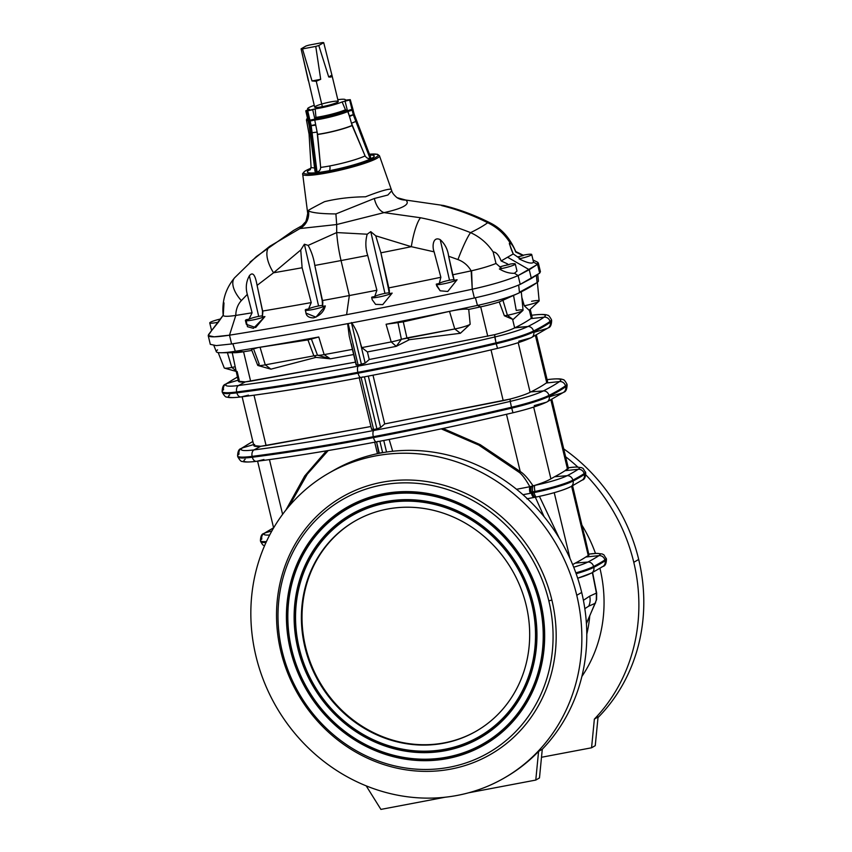 <?xml version="1.0" encoding="UTF-8"?>
<svg xmlns="http://www.w3.org/2000/svg" width="852" height="852" viewBox="0 0 852 852"><rect width="100%" height="100%" fill="white"/><g stroke="black" fill="none" stroke-linecap="round" stroke-linejoin="round"><path stroke-width="1.28" d="M436.245 284.344L440.186 290.809L447.758 291.469L457.087 279.744A10.916 1.31 166.5 0 1 445.564 283.439A10.916 1.31 166.5 0 1 436.245 284.344A10.916 1.31 166.5 0 1 436.341 284.099A692.889 83.208 -13.5 0 0 439.227 283.503L440.867 277.283L439.227 283.503A7.881 0.948 166.5 0 1 449.526 280.244L440.207 239.646C432.667 235.897 432.06 247.165 434.115 251.841L440.867 277.283A686.882 82.495 166.5 0 1 388.31 287.987L389.311 293.663A692.889 83.208 -13.5 0 0 392.154 293.099A10.916 1.31 166.5 0 1 380.439 296.698A10.916 1.31 166.5 0 1 371.664 297.486A10.916 1.31 166.5 0 1 371.941 297.082A692.889 83.208 -13.5 0 0 374.752 296.528L376.893 290.234A686.882 82.495 166.5 0 1 349.331 295.548A686.882 82.495 -13.5 0 0 376.893 290.234L367.713 255.419A686.563 82.452 166.5 0 1 341.045 260.552A686.563 82.452 -13.5 0 0 367.713 255.419C365.433 248.369 365.252 241.297 367.201 234.215C365.252 241.297 365.433 248.369 367.713 255.419L376.893 290.234L374.752 296.528A7.881 0.948 166.5 0 1 384.944 293.397L370.758 231.648L367.201 234.215L336.689 232.564A68.533 25.475 79.3 0 0 341.045 260.552L349.331 295.548A686.882 82.495 166.5 0 1 322.205 300.596L322.578 306.411A692.889 83.208 -13.5 0 0 325.315 305.911C323.888 311.662 319.99 315.645 313.632 317.86C307.721 317.86 305.133 315.048 305.868 309.436A692.889 83.208 -13.5 0 0 308.573 308.957L311.225 302.588L308.573 308.957A7.881 0.948 166.5 0 1 318.573 305.964L304.388 244.215L300.735 250.009L302.119 267.741L311.225 302.588A686.882 82.495 166.5 0 1 262.512 311.065L262.31 317.008A692.889 83.208 -13.5 0 0 264.919 316.561A10.916 1.31 166.5 0 1 253.15 319.905A10.916 1.31 166.5 0 1 245.419 320.48A10.916 1.31 166.5 0 1 246.398 319.638A692.889 83.208 -13.5 0 0 248.976 319.212A7.881 0.948 166.5 0 1 258.699 316.39L249.37 275.782C246.153 281.575 245.461 287.774 247.314 294.377L252.096 312.79L248.976 319.212L252.096 312.79A686.882 82.495 166.5 0 1 235.78 315.432L229.497 335.177A705.893 84.774 -13.5 0 0 346.594 314.676A705.893 84.774 -13.5 0 0 472.253 289.211L471.145 270.861A686.882 82.495 166.5 0 1 452.55 274.834L454.169 280.361A692.889 83.208 -13.5 0 0 457.087 279.744L447.737 291.48L440.154 290.788L436.575 285.697M515.726 252.043L523.139 255.611L515.726 252.043C514.129 247.687 512.127 244.439 509.73 242.309L509.347 243.683L513.234 253.949L518.091 257.261L513.234 253.949L501.146 260.946L507.036 263.662L507.345 264.993A7.881 0.948 -13.5 0 0 499.591 267.006A7.881 0.948 166.5 0 1 507.345 264.993L507.036 263.662L501.146 260.946C498.857 255.11 496.183 252.096 493.127 251.915L496.002 263.46L501.423 268.188L496.002 263.46L493.127 251.915C496.183 252.096 498.857 255.11 501.146 260.946L513.234 253.949C510.657 248.283 509.485 244.407 509.73 242.309C512.127 244.439 514.129 247.687 515.726 252.043L515.779 251.702C510.135 238.209 501.69 228.645 490.422 223.032A26.082 9.542 117 0 0 487.685 222.734C496.748 227.069 504.096 233.597 509.73 242.309C504.096 233.597 496.748 227.069 487.685 222.734A228.677 27.466 166.5 0 1 470.56 232.639C479.846 236.845 487.365 243.278 493.127 251.915C487.365 243.278 479.846 236.845 470.56 232.639A228.677 27.466 -13.5 0 0 487.685 222.734A26.082 9.542 -63 0 1 490.422 223.032C475.48 215.439 459.942 209.603 443.796 205.534A26.082 10.107 104.1 0 0 441.613 205.577C457.545 209.539 472.903 215.258 487.685 222.734C472.903 215.258 457.545 209.539 441.613 205.577A26.082 10.107 -75.9 0 1 443.796 205.534L405.776 200.05C410.621 204.107 403.379 208.303 384.039 212.627L420.547 217.761C437.534 221.126 454.201 226.078 470.56 232.639A26.082 2.876 111.7 0 0 457.961 259.572C463.701 261.756 468.099 265.515 471.145 270.861L471.593 270.766C481.572 268.476 489.708 266.037 496.002 263.46C489.708 266.037 481.572 268.476 471.593 270.766L472.253 289.211C491.764 284.909 507.046 280.372 518.112 275.59L537.559 264.344L533.554 262.214C531.999 264.056 527.175 262.927 519.081 258.838L519.954 258.262L518.091 257.261L519.954 258.262L519.081 258.838C527.175 262.927 531.999 264.056 533.554 262.214L537.559 264.344L537.665 262.256L533.022 259.988M349.331 295.548L346.594 314.676L349.331 295.548L341.045 260.552A686.563 82.452 166.5 0 1 314.803 265.441L322.205 300.596A686.882 82.495 -13.5 0 0 349.331 295.548M371.664 297.486L372.196 299.702L375.604 304.388L382.761 304.611L392.154 293.099L382.74 304.622L375.583 304.377L372.186 299.67M218.176 352.568L224.246 367.926A11.928 1.438 -13.5 0 0 231.808 367.457L235.823 370.535L231.808 367.457A11.928 1.438 166.5 0 1 224.566 368.139L236.025 371.376M213.895 345.561L216.323 351.695A40.651 4.878 -13.5 0 0 235.312 351.269L243.565 351.759A26.082 3.131 166.5 0 1 232.202 352.515L235.195 366.743A11.928 1.438 166.5 0 1 231.808 367.457L227.42 352.717L231.808 367.457A11.928 1.438 -13.5 0 0 235.195 366.743L232.202 352.515L227.314 352.366M251.489 349.533L257.719 365.316A11.928 1.438 -13.5 0 0 265.26 364.848L260.052 347.254L258.081 347.563L251.489 349.533L258.081 347.563L307.934 339.905L318.776 336.998L311.374 339.021L317.487 355.188A11.928 1.438 -13.5 0 0 324.154 354.613A11.928 1.438 166.5 0 1 317.487 355.188L311.374 339.021L307.934 339.905L313.749 355.55L307.934 339.905L260.052 347.254L265.26 364.848L317.487 355.188L330.352 358.82L324.154 354.613L318.776 336.998A701.675 84.263 166.5 0 1 258.081 347.563A701.675 84.263 166.5 0 1 235.312 351.269A40.651 4.878 166.5 0 1 221.062 352.739L234.428 352.707A26.082 3.131 -13.5 0 0 243.565 351.759L250.626 381.174L355.465 362.121L245.291 381.888L238.56 385.509A410.43 49.288 -13.5 0 0 358.287 366.094A410.43 49.288 -13.5 0 0 494.778 336.987A410.43 49.288 166.5 0 1 358.287 366.094A5.453 2.034 79.3 0 0 357.872 372.324A415.414 49.885 -13.5 0 0 496.013 342.855L494.618 334.676C503.724 332.269 510.401 330.012 514.661 327.903L515.471 327.498A250.456 30.076 -13.5 0 0 530.807 318.616L532.127 317.232L530.21 309.265M531.297 318.286L529.326 310.085L531.297 318.286L530.807 318.616A250.456 30.076 166.5 0 1 515.471 327.498L527.878 326.529A5.453 4.824 63.3 0 1 533.512 331.013A42.451 5.101 166.5 0 1 496.013 342.855L496.226 343.739A415.414 49.885 166.5 0 1 358.074 373.197A5.453 2.034 79.3 0 0 360.939 377.5A5.453 2.034 79.3 0 0 361.024 377.479A410.43 49.288 -13.5 0 0 497.515 348.362L496.226 343.739A42.451 5.101 -13.5 0 0 533.725 331.897A269.264 32.333 -13.5 0 0 550.211 322.354L550.009 321.47A269.264 32.333 166.5 0 1 533.512 331.013L533.725 331.897A5.453 4.824 63.3 0 1 531.382 337.616A5.453 4.824 63.3 0 1 530.615 337.914L518.761 341.205L530.615 337.914A37.467 4.505 166.5 0 1 497.515 348.362A410.43 49.288 166.5 0 1 361.024 377.479A410.43 49.288 166.5 0 1 241.297 396.883L248.475 395.136L241.297 396.883A410.43 49.288 -13.5 0 0 360.854 377.511M242.128 396.798L253.853 445.628L260.755 446.288L266.09 445.564L370.929 426.511L260.755 446.288L254.024 449.899A410.43 49.288 -13.5 0 0 373.751 430.494A410.43 49.288 -13.5 0 0 510.241 401.388L510.082 399.077C519.177 396.67 525.865 394.412 530.125 392.303L518.208 342.685L530.125 392.303C525.865 394.412 519.177 396.67 510.082 399.077L384.699 423.913L372.995 375.189L384.699 423.913L503.212 400.664L491.029 349.895L503.212 400.664L510.082 399.077L510.241 401.388A410.43 49.288 166.5 0 1 373.751 430.494A5.453 2.034 79.3 0 0 373.325 436.714A415.414 49.885 -13.5 0 0 511.477 407.256L510.241 401.388A37.467 4.505 -13.5 0 0 543.342 390.93A264.28 31.737 -13.5 0 0 559.53 381.558A37.467 4.505 -13.5 0 0 547.942 379.566L547.133 379.758L547.942 379.566A410.43 49.288 -13.5 0 0 547.112 379.672A410.43 49.288 166.5 0 1 547.942 379.566A37.467 4.505 166.5 0 1 559.53 381.558L546.27 383.017L547.591 381.632L536.398 335.017M546.75 382.676L535.429 335.528L546.75 382.676L546.27 383.017L559.53 381.558A264.28 31.737 166.5 0 1 543.342 390.93L530.934 391.888A250.456 30.076 -13.5 0 0 546.27 383.017A250.456 30.076 166.5 0 1 530.934 391.888L543.342 390.93A5.453 4.824 63.3 0 1 548.976 395.403A42.451 5.101 166.5 0 1 511.477 407.256L511.69 408.14A415.414 49.885 166.5 0 1 373.538 437.598A5.453 2.034 79.3 0 0 376.403 441.89A5.453 2.034 79.3 0 0 376.488 441.868A410.43 49.288 -13.5 0 0 512.979 412.762L511.477 407.256A415.414 49.885 166.5 0 1 373.325 436.714A415.414 49.885 166.5 0 1 252.149 456.363L252.352 457.247A415.414 49.885 -13.5 0 0 373.538 437.598A415.414 49.885 -13.5 0 0 511.69 408.14A42.451 5.101 -13.5 0 0 549.189 396.286A269.264 32.333 -13.5 0 0 565.675 386.744L565.462 385.86A269.264 32.333 166.5 0 1 548.976 395.403L549.189 396.286A5.453 4.824 63.3 0 1 546.846 402.006A5.453 4.824 63.3 0 1 546.068 402.304L534.225 405.605L546.068 402.304A37.467 4.505 166.5 0 1 512.979 412.762A410.43 49.288 166.5 0 1 376.488 441.868A410.43 49.288 166.5 0 1 256.75 461.283L263.939 459.526L256.75 461.283A410.43 49.288 -13.5 0 0 376.318 441.9M537.09 282.544L536.377 275.398L537.09 282.544A265.036 31.833 166.5 0 1 536.888 282.694A265.036 31.833 166.5 0 1 521.03 291.948A265.036 31.833 166.5 0 1 519.848 292.545L519.496 292.726A265.036 31.833 -13.5 0 0 519.848 292.545A265.036 31.833 166.5 0 1 519.496 292.726A40.651 4.878 166.5 0 1 477.461 305.41L480.698 306.858A687.095 82.516 166.5 0 1 468.728 309.414L470.176 324.229L460.389 333.281L409.375 339.703L396.255 346.338A687.095 82.516 166.5 0 1 367.414 351.929L361.78 347.605L360.151 342.142C358.522 334.996 355.635 328.457 351.503 322.525C355.635 328.457 358.522 334.996 360.151 342.142L361.78 347.605A699.034 83.954 -13.5 0 0 391.206 341.918A699.034 83.954 166.5 0 1 361.78 347.605L367.414 351.929A687.095 82.516 -13.5 0 0 396.255 346.338L409.375 339.703L406.926 337.903L409.375 339.703L460.389 333.281L454.776 328.957L460.389 333.27L470.176 324.229A11.928 1.438 166.5 0 1 454.776 328.957L401.398 339.298L396.255 346.338L391.206 341.918L386.084 324.261A701.675 84.263 -13.5 0 0 451.571 310.927L449.515 311.374L454.776 328.957A11.928 1.438 -13.5 0 0 470.176 324.229L468.728 309.414C466.076 308.712 460.357 309.212 451.571 310.927A701.675 84.263 -13.5 0 0 477.461 305.41A701.675 84.263 166.5 0 1 451.571 310.927A701.675 84.263 166.5 0 1 386.084 324.261L397.969 322.62L386.084 324.261L391.206 341.918A11.928 1.438 -13.5 0 0 401.398 339.298A11.928 1.438 166.5 0 1 391.206 341.918L396.255 346.338L401.398 339.298L397.969 322.62L403.284 321.854L397.969 322.62L401.398 339.298L406.926 337.903L403.284 321.854L449.515 311.374L403.284 321.854L406.926 337.903L454.776 328.957L449.515 311.374L451.571 310.927C460.357 309.212 466.076 308.712 468.728 309.414A687.095 82.516 -13.5 0 0 480.698 306.858L477.461 305.41L475.405 297.763L477.461 305.41A40.651 4.878 -13.5 0 0 519.496 292.726L518.655 285.058L519.496 292.726L502.914 300.181L507.409 315.261L513.042 319.575L507.409 315.261A11.928 1.438 166.5 0 1 504.373 315.772L512.606 319.308L514.661 327.903L512.606 319.308L504.373 315.772A11.928 1.438 -13.5 0 0 507.409 315.261L502.914 300.181L499.24 301.949L504.373 315.772L499.24 301.949L519.848 292.545A265.036 31.833 -13.5 0 0 536.888 282.694L520.221 291.81L536.888 282.694A265.036 31.833 -13.5 0 0 537.09 282.544A40.651 4.878 -13.5 0 0 538.389 280.904L537.772 274.472M362.718 376.946L361.024 377.479L362.718 376.946M378.171 441.347L376.488 441.868L378.171 441.347M531.573 301.278A11.928 1.438 166.5 0 1 538.954 301.182A11.928 1.438 166.5 0 1 524.289 305.793L529.135 310.266L524.289 305.793A11.928 1.438 -13.5 0 0 539.146 300.852L537.367 282.204M521.829 297.327L524.289 305.793L521.829 297.327M596.283 600.032L595.207 603.301L596.283 600.032L596.411 593.088L589.691 596.155A15.166 13.951 59.9 0 1 588.711 606.166L584.823 608.669L588.711 606.166A15.166 13.951 -120.1 0 0 589.691 596.155L583.396 600.319L589.691 596.155L596.411 593.088L592.385 572.597L596.677 593.056L596.581 599.627L596.677 593.056L592.598 572.491M586.783 634.186A129.174 118.907 -120.1 0 0 589.722 616.198A129.174 118.907 59.9 0 1 586.783 634.186M306.592 110.941L315.155 108.886A19.404 2.332 -13.5 0 0 342.121 101.931L349.661 100.025L345.198 100.153A19.404 2.332 -13.5 0 0 337.829 99.695A19.404 2.332 166.5 0 1 345.305 99.716A19.404 2.332 166.5 0 1 345.198 100.153L350.268 99.663L349.661 100.025L353.271 114.658L353.931 114.285L350.268 99.663L353.026 109.588L353.931 114.285L353.271 114.658L369.938 158.184C368.309 158.919 366.69 158.174 365.093 155.937A29.618 3.557 166.5 0 1 329.841 165.938A4.856 1.8 -100.7 0 1 329.16 170.741A34.399 4.132 -13.5 0 0 366.03 160.826A34.399 4.132 -13.5 0 0 370.258 155.032A34.399 4.132 166.5 0 1 366.03 160.826A34.399 4.132 166.5 0 1 329.16 170.741A4.856 1.8 79.3 0 0 329.841 165.938A29.618 3.557 166.5 0 1 320.65 167.407C320.469 170.091 319.244 171.571 316.997 171.838L315.868 171.934L316.997 171.838L311.193 125.681L310 125.776L315.868 171.934L310 125.776L311.172 125.521L307.721 110.845L306.592 110.941L309.968 125.617L311.172 125.521L310 125.776L306.592 110.941C305.399 110.994 305.559 110.749 307.05 110.196C305.559 110.749 305.399 110.994 306.592 110.941C305.399 110.994 305.559 110.749 307.05 110.196L309.5 109.354L307.05 110.196M314.239 105.36A19.404 2.332 -13.5 0 0 309.5 109.354A19.404 2.332 166.5 0 1 307.583 108.779A19.404 2.332 166.5 0 1 314.239 105.36M322.354 106.67A12.13 1.459 166.5 0 1 318.925 104.924A12.13 1.459 166.5 0 1 338.084 101.292A12.13 1.459 166.5 0 1 322.354 106.67A12.13 1.459 -13.5 0 0 338.244 101.463L331.918 75.093C332.312 76.733 331.247 77.351 328.702 76.957L318.786 45.507A12.13 1.459 166.5 0 1 315.762 46.402L320.693 79.321L316.252 81.259L322.354 106.67L316.252 81.259L312.024 80.961L302.481 48.915A12.13 1.459 166.5 0 1 301.086 48.852L314.665 107.128A12.13 1.459 -13.5 0 0 322.354 106.67M588.924 555.153L585.803 557.027L598.956 555.642A264.28 31.737 166.5 0 1 587.891 562.043L575.324 563.087L587.891 562.043A264.28 31.737 -13.5 0 0 598.956 555.642L585.803 557.027A250.456 30.076 166.5 0 1 575.324 563.087L572.65 564.588L575.324 563.087A250.456 30.076 -13.5 0 0 585.803 557.027L588.263 555.568L571.617 486.268L588.263 555.568L588.924 555.153L584.259 534.385L588.977 555.067L572.587 485.757M554.226 492.669L570.031 558.539L554.226 492.669M567.996 468.217L565.068 470.677A250.456 30.076 166.5 0 1 554.599 476.737L567.166 475.693A5.453 4.888 62.4 0 1 572.853 480.145A269.264 32.333 -13.5 0 0 584.121 473.627L584.334 474.5L584.121 473.627A33.963 4.079 -13.5 0 0 585.516 471.955A33.963 4.079 166.5 0 1 584.121 473.627A269.264 32.333 166.5 0 1 572.853 480.145A33.963 4.079 166.5 0 1 534.992 491.476L529.891 492.168A5.453 2.023 -100.3 0 1 529.859 486.716L516.557 489.293L529.859 486.716C525.79 479.527 522.329 474.809 519.464 472.54L520.231 471.539L480.145 444.627L443.04 428.46L480.145 444.627L520.231 471.539L506.482 414.285L520.231 471.539C523.884 473.733 528.165 478.515 533.086 485.906C528.165 478.515 523.884 473.733 520.231 471.539L519.464 472.54C522.329 474.809 525.79 479.527 529.859 486.716L534.854 485.363C542.149 483.041 547.495 480.869 550.903 478.845L533.672 407.075L550.903 478.845L554.599 476.737A250.456 30.076 -13.5 0 0 565.068 470.677L567.528 469.228L550.893 399.918L567.528 469.228L568.422 468.44L551.851 399.407M565.462 385.86L565.675 386.744A42.451 5.101 -13.5 0 0 567.091 384.891A42.451 5.101 166.5 0 1 565.675 386.744A269.264 32.333 166.5 0 1 549.189 396.286L548.976 395.403A269.264 32.333 -13.5 0 0 565.462 385.86A5.453 5.187 -125.2 0 0 559.53 381.558A5.453 5.187 54.8 0 1 565.462 385.86A42.451 5.101 -13.5 0 0 566.878 384.007A42.451 5.101 166.5 0 1 565.462 385.86M562.256 392.942L549.561 396.723L562.256 392.942A5.453 5.187 54.8 0 0 563.694 392.239A5.453 5.187 -125.2 0 0 565.675 386.744A5.453 5.187 54.8 0 1 563.694 392.239C565.824 391.782 566.963 389.332 567.091 384.891L566.878 384.007C564.993 380.737 563.768 379.31 563.215 379.736C562.735 379.502 561.074 378.022 548.209 379.513A5.453 3.621 82.7 0 0 547.942 379.566A5.453 3.621 -97.3 0 1 548.209 379.513A5.453 3.621 82.7 0 1 548.486 379.491M584.334 474.5A33.963 4.079 -13.5 0 0 585.729 472.839A33.963 4.079 166.5 0 1 584.334 474.5A269.264 32.333 166.5 0 1 573.066 481.018A269.264 32.333 -13.5 0 0 584.334 474.5A5.453 5.144 56.7 0 1 582.246 480.07A5.453 5.144 -123.3 0 0 584.334 474.5M601.682 567.017A5.453 5.144 56.7 0 0 602.971 566.42A5.453 5.144 -123.3 0 0 605.058 560.85A5.453 5.144 56.7 0 1 602.971 566.42L591.469 573.087A5.453 4.888 -117.6 0 0 593.801 567.368A33.963 4.079 166.5 0 1 576.144 573.726A33.963 4.079 -13.5 0 0 593.801 567.368L593.588 566.495A5.453 4.888 -117.6 0 0 587.891 562.043A28.979 3.483 166.5 0 1 573.705 567.208A28.979 3.483 -13.5 0 0 587.891 562.043A5.453 4.888 62.4 0 1 593.588 566.495A269.264 32.333 -13.5 0 0 604.856 559.966A33.963 4.079 -13.5 0 0 606.251 558.305A33.963 4.079 166.5 0 1 604.856 559.966L605.058 560.85A33.963 4.079 -13.5 0 0 606.454 559.189A33.963 4.079 166.5 0 1 605.058 560.85L604.856 559.966A269.264 32.333 166.5 0 1 593.588 566.495L593.801 567.368A269.264 32.333 -13.5 0 0 605.058 560.85A269.264 32.333 166.5 0 1 593.801 567.368A5.453 4.888 62.4 0 1 591.469 573.087A5.453 4.888 62.4 0 1 590.628 573.417A28.979 3.483 166.5 0 1 577.667 578.22A28.979 3.483 -13.5 0 0 590.628 573.417M595.207 603.301A6.06 2.758 23.7 0 0 595.612 602.779A6.06 2.758 -156.3 0 1 595.207 603.301L586.389 623.366L595.207 603.301L588.711 606.166L595.207 603.301M580.957 480.677A5.453 5.144 56.7 0 0 582.246 480.07L570.744 486.737A5.453 4.888 -117.6 0 0 573.066 481.018A33.963 4.079 166.5 0 1 534.055 492.594L522.968 494.714L531.371 493.116L531.115 492.009L531.382 493.116L534.055 492.594A33.963 4.079 -13.5 0 0 573.066 481.018L572.853 480.145L573.066 481.018A5.453 4.888 62.4 0 1 570.744 486.737A5.453 4.888 62.4 0 1 569.892 487.067A28.979 3.483 166.5 0 1 536.611 496.94A28.979 3.483 -13.5 0 0 569.892 487.067M638.702 559.455A175.863 161.891 59.9 0 1 597.997 717.576A175.863 161.891 -120.1 0 0 638.702 559.455A175.863 161.891 -120.1 0 0 563.736 448.897A175.863 161.891 59.9 0 1 638.702 559.455L633.781 562.309A175.863 161.891 59.9 0 1 594.366 719.099L598.061 716.958L595.26 745.649L598.061 716.958L594.366 719.099A175.863 161.891 -120.1 0 0 633.781 562.309L638.702 559.455M565.621 456.757A175.863 161.891 59.9 0 1 577.773 467.002A175.863 161.891 -120.1 0 0 565.621 456.757M585.846 474.894A175.863 161.891 59.9 0 1 633.781 562.309A175.863 161.891 -120.1 0 0 585.846 474.894M582.129 525.503A138.865 127.821 59.9 0 1 595.473 553.406A138.865 127.821 -120.1 0 0 582.129 525.503M599.946 568.337A138.865 127.821 59.9 0 1 581.841 676.531A138.865 127.821 -120.1 0 0 599.946 568.337M591.565 747.79L594.366 719.099L591.565 747.79L595.26 745.649L591.565 747.79L541.489 757.268L591.565 747.79M546.803 328.542L534.108 332.333L546.803 328.542A5.453 5.187 54.8 0 0 548.241 327.85A5.453 5.187 -125.2 0 0 550.211 322.354A42.451 5.101 -13.5 0 0 551.638 320.49A42.451 5.101 166.5 0 1 550.211 322.354A269.264 32.333 166.5 0 1 533.725 331.897L533.512 331.013A269.264 32.333 -13.5 0 0 550.009 321.47L550.211 322.354A5.453 5.187 54.8 0 1 548.241 327.85C550.371 327.381 551.5 324.932 551.638 320.49L551.425 319.606A42.451 5.101 166.5 0 1 550.009 321.47A5.453 5.187 -125.2 0 0 544.066 317.168A37.467 4.505 -13.5 0 0 532.489 315.165A410.43 49.288 -13.5 0 0 531.659 315.272A410.43 49.288 166.5 0 1 532.489 315.165L531.68 315.368L532.489 315.165A37.467 4.505 166.5 0 1 544.066 317.168L530.807 318.616L544.066 317.168A264.28 31.737 166.5 0 1 527.878 326.529A264.28 31.737 -13.5 0 0 544.066 317.168A5.453 5.187 54.8 0 1 550.009 321.47A42.451 5.101 -13.5 0 0 551.425 319.606C549.529 316.337 548.305 314.91 547.761 315.346C547.272 315.102 545.621 313.621 532.745 315.123A5.453 3.621 82.7 0 0 532.489 315.165A5.453 3.621 -97.3 0 1 532.745 315.123A5.453 3.621 82.7 0 1 533.033 315.102M519.848 292.545L520.891 292.023L519.848 292.545M513.586 295.655L516.248 310.458A11.928 1.438 166.5 0 1 522.862 310.501A11.928 1.438 166.5 0 1 507.409 315.261A11.928 1.438 -13.5 0 0 523.053 310.171L521.296 291.81M565.068 470.677L578.22 469.292A28.979 3.483 -13.5 0 0 568.263 467.759A28.979 3.483 166.5 0 1 578.22 469.292L565.068 470.677M567.166 475.693A264.28 31.737 -13.5 0 0 578.22 469.292A264.28 31.737 166.5 0 1 567.166 475.693L554.599 476.737L550.903 478.845C547.495 480.869 542.149 483.041 534.854 485.363A28.979 3.483 -13.5 0 0 567.166 475.693A28.979 3.483 166.5 0 1 534.854 485.363A5.453 1.406 78.4 0 0 534.992 491.476A33.963 4.079 -13.5 0 0 572.853 480.145A5.453 4.888 -117.6 0 0 567.166 475.693M598.956 555.642A28.979 3.483 -13.5 0 0 588.775 554.141A28.979 3.483 166.5 0 1 598.956 555.642A5.453 5.144 56.7 0 1 604.856 559.966A5.453 5.144 -123.3 0 0 598.956 555.642M584.121 473.627A5.453 5.144 -123.3 0 0 578.22 469.292A5.453 5.144 56.7 0 1 584.121 473.627M539.295 602.715A135.692 124.903 -120.1 0 0 326.422 524.427A135.692 124.903 -120.1 0 0 380.887 751.304A135.692 124.903 -120.1 0 0 539.295 602.715A135.692 124.903 59.9 0 1 380.887 751.304A135.692 124.903 59.9 0 1 326.422 524.427A135.692 124.903 59.9 0 1 539.295 602.715L539.966 602.492A136.139 125.308 -120.1 0 0 326.391 523.948A136.139 125.308 -120.1 0 0 381.036 751.571A136.139 125.308 -120.1 0 0 539.966 602.492L539.295 602.715M297.859 648.436A129.025 118.769 59.9 0 1 448.482 507.153A129.025 118.769 59.9 0 1 500.273 722.869A129.025 118.769 59.9 0 1 297.859 648.436A129.025 118.769 -120.1 0 0 500.273 722.869A129.025 118.769 -120.1 0 0 448.482 507.153A129.025 118.769 -120.1 0 0 297.859 648.436L298.519 648.212A128.577 118.353 -120.1 0 0 445.596 750.122A128.577 118.353 -120.1 0 0 533.075 603.791A128.577 118.353 -120.1 0 0 385.999 501.881A128.577 118.353 -120.1 0 0 298.519 648.212A128.577 118.353 59.9 0 1 385.999 501.881A128.577 118.353 59.9 0 1 533.075 603.791L532.5 603.908A127.949 117.778 -120.1 0 0 331.769 530.082A127.949 117.778 -120.1 0 0 383.123 744.02A127.949 117.778 -120.1 0 0 532.5 603.908L531.829 604.132A127.502 117.363 -120.1 0 0 331.801 530.572A127.502 117.363 -120.1 0 0 382.974 743.753A127.502 117.363 -120.1 0 0 531.829 604.132A127.502 117.363 59.9 0 1 382.974 743.753A127.502 117.363 59.9 0 1 331.801 530.572A127.502 117.363 59.9 0 1 531.829 604.132L532.5 603.908A127.949 117.778 59.9 0 1 383.123 744.02A127.949 117.778 59.9 0 1 331.769 530.082A127.949 117.778 59.9 0 1 532.5 603.908L533.075 603.791A128.577 118.353 59.9 0 1 445.596 750.122A128.577 118.353 59.9 0 1 298.519 648.212L297.859 648.436M548.837 600.905A146.15 134.531 -120.1 0 0 319.553 516.589A146.15 134.531 -120.1 0 0 378.213 760.953A146.15 134.531 -120.1 0 0 548.837 600.905A146.15 134.531 59.9 0 1 378.213 760.953A146.15 134.531 59.9 0 1 319.553 516.589A146.15 134.531 59.9 0 1 548.837 600.905L551.872 600.01A148.578 136.767 -120.1 0 0 318.776 514.299A148.578 136.767 -120.1 0 0 378.416 762.721A148.578 136.767 -120.1 0 0 551.872 600.01L548.837 600.905M290.394 649.852A137.204 126.298 59.9 0 1 450.57 499.602A137.204 126.298 59.9 0 1 505.651 729.003A137.204 126.298 59.9 0 1 290.394 649.852A137.204 126.298 -120.1 0 0 505.651 729.003A137.204 126.298 -120.1 0 0 450.57 499.602A137.204 126.298 -120.1 0 0 290.394 649.852L291.054 649.629A136.767 125.894 -120.1 0 0 447.492 758.024A136.767 125.894 -120.1 0 0 540.541 602.385A136.767 125.894 -120.1 0 0 384.103 493.979A136.767 125.894 -120.1 0 0 291.054 649.629A136.767 125.894 59.9 0 1 384.103 493.979A136.767 125.894 59.9 0 1 540.541 602.385L539.966 602.492A136.139 125.308 59.9 0 1 381.036 751.571A136.139 125.308 59.9 0 1 326.391 523.948A136.139 125.308 59.9 0 1 539.966 602.492L540.541 602.385A136.767 125.894 59.9 0 1 447.492 758.024A136.767 125.894 59.9 0 1 291.054 649.629L290.394 649.852M304.909 647.105A121.293 111.644 59.9 0 1 446.501 514.278A121.293 111.644 59.9 0 1 495.193 717.075A121.293 111.644 59.9 0 1 304.909 647.105A121.293 111.644 -120.1 0 0 476.289 731.133A121.293 111.644 -120.1 0 0 512.169 570.233A121.293 111.644 -120.1 0 0 354.783 521.179A121.293 111.644 -120.1 0 0 304.909 647.105L305.527 646.743A121.293 111.644 -120.1 0 0 476.598 730.952A121.293 111.644 59.9 0 1 305.527 646.743A121.293 111.644 59.9 0 1 355.092 520.998A121.293 111.644 -120.1 0 0 305.527 646.743L304.909 647.105M539.433 496.354L559.231 538.102L539.433 496.354L536.611 496.94A5.453 1.597 -101.4 0 1 536.547 496.961A5.453 1.597 78.6 0 0 536.611 496.94L535.333 497.195L544.087 516.685L535.333 497.195A5.453 1.832 -101 0 1 535.28 497.206A5.453 1.832 79 0 0 535.333 497.195L534.289 497.398A5.453 2.034 -100.7 0 1 534.236 497.408A5.453 2.034 79.3 0 0 534.289 497.398M534.183 497.419L527.356 498.718L534.183 497.419M389.162 439.44L392.676 451.251L389.162 439.44M519.464 472.54L478.76 445.074L441.187 428.854L478.76 445.074L519.464 472.54M376.914 428.854L373.591 429.483L376.914 428.854L364.422 376.84L376.914 428.854L380.642 427.48L376.914 428.854M384.699 423.913L380.642 427.48L384.699 423.913M593.588 566.495A33.963 4.079 166.5 0 1 575.846 572.874A33.963 4.079 -13.5 0 0 593.588 566.495M529.891 492.168L534.992 491.476A5.453 1.406 -101.6 0 1 534.854 485.363L533.086 485.906A5.453 1.715 84.4 0 0 532.638 491.849A5.453 1.715 -95.6 0 1 533.086 485.906L531.542 486.343A5.453 1.96 84.8 0 0 531.115 492.009A5.453 1.96 -95.2 0 1 531.542 486.343L531.084 486.449A5.453 1.981 83.6 0 0 530.775 492.041A5.453 1.981 -96.4 0 1 531.084 486.449L529.859 486.716A5.453 2.023 79.7 0 0 529.891 492.168M504.448 777.897L505.673 777.184A175.863 161.891 -120.1 0 0 538.581 751.379L542.277 749.249A175.863 161.891 -120.1 0 0 581.692 592.449L576.761 595.303A175.863 161.891 -120.1 0 0 300.852 493.84A175.863 161.891 -120.1 0 0 371.451 787.887A175.863 161.891 -120.1 0 0 576.761 595.303A175.863 161.891 59.9 0 1 504.448 777.897A175.863 161.891 59.9 0 1 276.24 706.766A175.863 161.891 59.9 0 1 328.265 473.456A175.863 161.891 59.9 0 1 576.761 595.303L581.692 592.449A175.863 161.891 -120.1 0 0 382.431 452.71A175.863 161.891 -120.1 0 0 380.524 453.062A175.863 161.891 -120.1 0 0 378.618 453.434A175.863 161.891 -120.1 0 0 333.196 470.613L328.265 473.456M551.872 600.01A148.578 136.767 59.9 0 1 378.416 762.721A148.578 136.767 59.9 0 1 318.776 514.299A148.578 136.767 59.9 0 1 551.872 600.01M330.746 472.061A175.863 161.891 59.9 0 1 378.618 453.434A175.863 161.891 59.9 0 1 380.524 453.062L378.394 453.477L382.591 452.508L379.268 453.136L376.563 441.858L378.863 453.37L382.175 452.742A3.035 2.79 59.9 0 1 382.431 452.71A3.035 2.79 -120.1 0 0 382.175 452.742L380.524 453.062A175.863 161.891 59.9 0 1 382.431 452.71A175.863 161.891 59.9 0 1 581.692 592.449A175.863 161.891 59.9 0 1 542.277 749.249L539.476 777.94L542.277 749.249L538.581 751.379A175.863 161.891 59.9 0 1 505.055 777.535M480.698 306.858A26.082 3.131 -13.5 0 0 499.24 301.949A26.082 3.131 166.5 0 1 480.698 306.858L487.749 336.263L480.698 306.858M367.414 351.929L369.235 359.512L494.618 334.676L369.235 359.512L365.178 363.09L358.138 365.093L361.45 364.464L351.482 322.929L361.45 364.464L365.178 363.09L369.235 359.512L367.414 351.929M527.878 326.529L514.661 327.903C510.401 330.012 503.724 332.269 494.618 334.676L494.778 336.987A37.467 4.505 -13.5 0 0 527.878 326.529A37.467 4.505 166.5 0 1 494.778 336.987L496.013 342.855A415.414 49.885 166.5 0 1 357.872 372.324A415.414 49.885 166.5 0 1 236.686 391.963L236.899 392.847A415.414 49.885 -13.5 0 0 358.074 373.197A415.414 49.885 -13.5 0 0 496.226 343.739L496.013 342.855A42.451 5.101 -13.5 0 0 533.512 331.013A5.453 4.824 -116.7 0 0 527.878 326.529M534.055 492.594A5.453 1.597 78.6 0 0 536.547 496.961A5.453 1.597 -101.4 0 1 534.055 492.594M532.596 492.882A5.453 1.832 79 0 0 535.28 497.206A5.453 1.832 -101 0 1 532.596 492.882M531.382 493.116A5.453 2.034 79.3 0 0 534.236 497.408A5.453 2.034 -100.7 0 1 531.382 493.116L531.371 493.116A5.453 2.034 79.3 0 0 534.236 497.408L534.236 497.408A5.453 2.034 -100.7 0 1 531.371 493.116M563.694 392.239L546.846 402.006A5.453 4.824 -116.7 0 0 549.189 396.286A42.451 5.101 166.5 0 1 511.69 408.14L512.979 412.762C466.001 423.827 420.473 433.54 376.403 441.89A5.453 2.034 -100.7 0 1 373.538 437.598A415.414 49.885 166.5 0 1 252.352 457.247A5.453 3.621 82.7 0 0 256.495 461.326A5.453 3.621 82.7 0 0 256.75 461.283A37.467 4.505 166.5 0 1 245.174 459.281M376.488 441.868A5.453 2.034 -100.7 0 1 376.403 441.89C332.365 450.229 292.396 456.704 256.495 461.326A5.453 3.621 -97.3 0 1 252.352 457.247L252.149 456.363A415.414 49.885 -13.5 0 0 373.325 436.714A5.453 2.034 -100.7 0 1 373.751 430.494A410.43 49.288 166.5 0 1 254.024 449.899A5.453 3.621 82.7 0 0 252.149 456.363A42.451 5.101 166.5 0 1 237.601 455.958A42.451 5.101 166.5 0 1 239.029 454.105A5.453 5.187 54.8 0 1 242.447 447.907L253.598 444.574L242.447 447.907A264.28 31.737 166.5 0 1 252.874 441.549A264.28 31.737 -13.5 0 0 242.447 447.907A37.467 4.505 -13.5 0 0 254.024 449.899L260.755 446.288C254.631 446.757 252.607 446.15 254.663 444.467M548.976 395.403A5.453 4.824 -116.7 0 0 543.342 390.93A37.467 4.505 166.5 0 1 510.241 401.388L511.477 407.256A42.451 5.101 -13.5 0 0 548.976 395.403M548.241 327.85L531.382 337.616A5.453 4.824 -116.7 0 0 533.725 331.897A42.451 5.101 166.5 0 1 496.226 343.739L497.515 348.362C450.538 359.438 405.019 369.14 360.939 377.5A5.453 2.034 -100.7 0 1 358.074 373.197A415.414 49.885 166.5 0 1 236.899 392.847A5.453 3.621 82.7 0 0 241.031 396.936A5.453 3.621 82.7 0 0 241.297 396.883A37.467 4.505 166.5 0 1 229.71 394.891M361.024 377.479A5.453 2.034 -100.7 0 1 360.939 377.5C316.901 385.828 276.932 392.303 241.031 396.936A5.453 3.621 -97.3 0 1 236.899 392.847L236.686 391.963A415.414 49.885 -13.5 0 0 357.872 372.324A5.453 2.034 -100.7 0 1 358.287 366.094A410.43 49.288 166.5 0 1 238.56 385.509A5.453 3.621 82.7 0 0 236.686 391.963A42.451 5.101 166.5 0 1 222.148 391.558A42.451 5.101 166.5 0 1 223.565 389.705A5.453 5.187 54.8 0 1 226.983 383.507L238.145 380.184L226.983 383.507A264.28 31.737 166.5 0 1 237.41 377.148A264.28 31.737 -13.5 0 0 226.983 383.507A37.467 4.505 -13.5 0 0 238.56 385.509L245.291 381.888L250.626 381.174L243.565 351.759A687.095 82.516 -13.5 0 0 251.841 350.428A687.095 82.516 166.5 0 1 243.565 351.759L235.312 351.269L232.873 343.761L235.312 351.269A701.675 84.263 -13.5 0 0 258.081 347.563A701.675 84.263 -13.5 0 0 318.776 336.998L324.154 354.613L330.352 358.82L317.487 355.188L265.26 364.848A11.928 1.438 166.5 0 1 258.05 365.529A11.928 1.438 166.5 0 1 259.221 364.177L254.002 350.076M360.151 342.142L365.178 363.09L360.151 342.142M348.159 323.558L358.138 365.093L348.159 323.558M368.309 376.094L380.642 427.48L368.309 376.094M361.11 377.468L373.591 429.483L361.11 377.468M382.591 452.508L379.885 441.229L382.591 452.508L383.762 452.476L382.591 452.508M383.762 440.484L386.542 452.039L383.762 440.484M535.78 780.07L538.581 751.379L535.78 780.07L539.476 777.94L535.78 780.07L468.781 792.765L535.78 780.07M445.223 797.216L380.908 809.4L445.223 797.216M349.256 336.22L347.637 323.653L349.245 336.21L356.168 365.039M235.195 366.743L238.39 381.227L245.291 381.888C239.178 382.367 237.144 381.76 239.199 380.067L237.133 371.472M273.598 527.889A264.28 31.737 -13.5 0 0 265.206 532.873L271.926 530.892L265.206 532.873A264.28 31.737 166.5 0 1 273.598 527.889M261.83 539.039A5.453 5.144 56.7 0 1 265.206 532.873A28.979 3.483 -13.5 0 0 269.69 535.003A28.979 3.483 166.5 0 1 265.206 532.873A5.453 5.144 -123.3 0 0 263.918 533.469C261.745 533.853 260.584 536.259 260.435 540.7A33.963 4.079 166.5 0 1 261.83 539.039M328.201 450.548L307.263 474.223L288.988 506.312L307.263 474.223L328.201 450.548M282.608 514.363L269.456 459.601L282.608 514.363M266.09 445.564L254.002 395.211L266.09 445.564M256.75 461.283A5.453 3.621 -97.3 0 1 256.495 461.326C245.12 462.657 243.118 461.709 242.298 461.422C241.286 461.827 239.785 460.293 237.815 456.842A42.451 5.101 -13.5 0 0 252.352 457.247A42.451 5.101 166.5 0 1 237.815 456.842L237.601 455.958A42.451 5.101 -13.5 0 0 252.149 456.363A5.453 3.621 -97.3 0 1 254.024 449.899A37.467 4.505 166.5 0 1 242.447 447.907A5.453 5.187 -125.2 0 0 240.999 448.599C238.869 449.068 237.74 451.517 237.601 455.958M266.452 541.574A33.963 4.079 166.5 0 1 260.435 540.7A33.963 4.079 -13.5 0 0 266.452 541.574M264.525 545.866L262.661 544.79L260.648 541.584A33.963 4.079 -13.5 0 0 266.026 542.49A33.963 4.079 166.5 0 1 260.648 541.584L260.435 540.7M285.867 510.103L304.707 475.98L326.412 450.846L304.707 475.98L285.867 510.103M270.915 369.161L265.26 364.848L270.915 369.161L316.039 357.382L313.749 355.55L316.039 357.382L330.352 358.82A687.095 82.516 -13.5 0 0 353.644 354.528A687.095 82.516 166.5 0 1 330.352 358.82L316.039 357.382L270.915 369.161L258.05 365.529M352.408 349.384A699.034 83.954 166.5 0 1 324.154 354.613A699.034 83.954 -13.5 0 0 352.408 349.384M221.062 352.739A40.651 4.878 166.5 0 1 217.569 349.895M241.297 396.883A5.453 3.621 -97.3 0 1 241.031 396.936C229.657 398.257 227.654 397.32 226.845 397.021C225.823 397.426 224.332 395.903 222.361 392.442A42.451 5.101 -13.5 0 0 236.899 392.847A42.451 5.101 166.5 0 1 222.361 392.442L222.148 391.558A42.451 5.101 -13.5 0 0 236.686 391.963A5.453 3.621 -97.3 0 1 238.56 385.509A37.467 4.505 166.5 0 1 226.983 383.507A5.453 5.187 -125.2 0 0 225.546 384.209C223.416 384.667 222.276 387.117 222.148 391.558M358.138 365.093L356.328 364.762L351.301 343.814M371.791 429.163L373.591 429.483M366.2 785.863L380.908 809.4L366.2 785.863M352.164 125.553L354.208 130.388L352.164 125.553A23.877 2.865 166.5 0 1 317.583 134.467L320.65 167.407A29.618 3.557 -13.5 0 0 329.841 165.938A29.618 3.557 -13.5 0 0 365.093 155.937L352.11 125.414A23.867 2.865 166.5 0 1 317.562 134.328L317.583 134.467A23.877 2.865 -13.5 0 0 352.164 125.553M314.558 167.876A29.618 3.557 166.5 0 1 311.055 166.981A29.618 3.557 -13.5 0 0 314.558 167.876M370.545 157.822L369.938 158.184L370.545 157.822L353.974 114.434L353.324 114.807L354.144 114.051L356.711 120.867L355.742 121.069L356.711 120.867L370.545 157.822M310.458 169.388A34.399 4.132 -13.5 0 0 329.16 170.741A34.399 4.132 166.5 0 1 310.458 169.388M310.384 134.861A23.877 2.865 166.5 0 1 309.084 134.222A23.877 2.865 -13.5 0 0 310.384 134.861M310.362 134.722A23.867 2.865 166.5 0 1 309.074 134.115A23.867 2.865 -13.5 0 0 310.362 134.722M309.084 134.169A23.877 2.865 -13.5 0 0 309.084 134.222L311.055 166.981L310.043 169.91M308.009 120.462A23.1 2.769 166.5 0 1 306.432 119.855A23.1 2.769 -13.5 0 0 308.009 120.462M307.636 118.854A21.982 2.641 166.5 0 1 307.444 118.013A21.982 2.641 -13.5 0 0 307.636 118.854M348.01 111.452A23.1 2.769 166.5 0 1 314.761 120.036L317.562 134.328A23.867 2.865 -13.5 0 0 352.11 125.414L348.01 111.452L346.711 110.547A21.982 2.641 166.5 0 1 315.346 118.641L314.761 120.036A23.1 2.769 -13.5 0 0 348.01 111.452L352.174 110.185L349.661 100.025L342.121 101.931A19.404 2.332 166.5 0 1 315.155 108.886L315.954 117.384L315.346 118.641A21.982 2.641 -13.5 0 0 346.711 110.547L345.454 109.78A20.885 2.513 166.5 0 1 315.954 117.384A20.885 2.513 -13.5 0 0 345.454 109.78L342.121 101.931L345.454 109.78L347.435 110.707L345.103 101.367L347.435 110.707L351.972 109.333L347.435 110.707L349.309 115.883L353.271 114.658L352.174 110.185L348.01 111.452M540.424 271.692L538.315 262.906L537.559 264.344L529.241 269.701L507.781 257.347L529.241 269.701L531.35 278.487L539.667 273.13L540.424 271.692L539.667 273.13L537.559 264.344L539.667 273.13L520.221 284.376C509.155 289.147 493.872 293.695 474.362 297.987A705.893 84.774 166.5 0 1 231.606 343.963L216.28 345.603L210.306 344.346L216.301 345.603L231.606 343.963A705.893 84.774 -13.5 0 0 474.362 297.987L472.253 289.211A705.893 84.774 166.5 0 1 346.594 314.676A705.893 84.774 166.5 0 1 229.497 335.177L231.606 343.963L229.497 335.177L235.78 315.432C235.897 309.489 237.751 304.547 241.34 300.596A26.082 13.025 -138.7 0 1 234.598 277.795A26.082 13.025 -138.7 0 1 235.173 277.209M523.139 255.611L523.064 255.249A10.916 1.31 166.5 0 1 531.701 254.492A10.916 1.31 166.5 0 1 519.081 258.838A10.916 1.31 -13.5 0 0 531.52 254.823A10.916 1.31 -13.5 0 0 523.064 255.249L523.139 255.611A7.881 0.948 -13.5 0 0 517.611 256.995A7.881 0.948 166.5 0 1 523.139 255.611M369.47 154.212A38.319 4.601 166.5 0 1 371.206 159.558A38.319 4.601 166.5 0 1 327.828 171.508L327.679 172.796L327.828 171.508A38.319 4.601 166.5 0 1 310.937 168.238A38.319 4.601 -13.5 0 0 327.828 171.508A38.319 4.601 -13.5 0 0 371.206 159.558A38.319 4.601 -13.5 0 0 369.47 154.212L377.479 154.287L379.459 155.778A39.533 4.75 166.5 0 1 327.679 172.796A39.533 4.75 166.5 0 1 302.598 174.234A39.533 4.75 -13.5 0 0 327.679 172.796A39.533 4.75 -13.5 0 0 379.459 155.778L391.75 190.773L387.862 195.033L374.337 198.495L387.862 195.033L391.75 190.773C392.122 192.68 393.88 194.98 397.021 197.675A16.976 16.231 122 0 0 405.776 200.05A16.976 16.231 -58 0 1 397.021 197.675L405.776 200.05C410.621 204.107 403.379 208.303 384.039 212.627L336.678 224.534L336.689 232.564L308.136 245.397C311.502 251.478 313.717 258.156 314.803 265.441A686.563 82.452 -13.5 0 0 341.045 260.552A68.533 25.475 -100.7 0 1 336.689 232.564L367.201 234.215L370.758 231.648L375.732 235.802L380.897 252.82L388.31 287.987A686.882 82.495 -13.5 0 0 440.867 277.283L434.115 251.841L411.335 246.686A686.563 82.452 166.5 0 1 380.897 252.82A686.563 82.452 -13.5 0 0 411.335 246.686L434.115 251.841C432.06 247.165 432.667 235.897 440.207 239.646C444.946 243.928 447.758 249.466 448.631 256.25L452.55 274.834A686.882 82.495 -13.5 0 0 471.145 270.861C468.099 265.515 463.701 261.756 457.961 259.572L448.631 256.25L457.961 259.572A26.082 2.876 -68.3 0 1 470.56 232.639C454.201 226.078 437.534 221.126 420.547 217.761A26.082 5.378 101 0 0 411.335 246.686L375.732 235.802L411.335 246.686A26.082 5.378 -79 0 1 420.547 217.761L384.039 212.627A16.976 9.606 78.2 0 1 374.337 198.495A16.976 9.606 -101.8 0 0 384.039 212.627L336.678 224.534L299.957 228.549L302.034 225.737L299.957 228.549A16.976 16.614 83.4 0 0 308.488 210.955C312.407 212.851 321.545 213.841 335.912 213.927L374.337 198.495L335.912 213.927L336.678 224.534L335.912 213.927C321.545 213.841 312.407 212.851 308.488 210.955L307.551 211.094L308.488 210.955C305.57 211.733 310.927 208.633 324.559 201.658C337.062 198.591 350.715 196.961 365.519 196.791C378.639 191.679 386.936 189.144 390.408 189.187M533.554 262.214L531.701 254.492M507.036 263.662L508.761 264.738L509.965 264.109A10.916 1.31 166.5 0 1 515.29 263.982A10.916 1.31 166.5 0 1 510.124 266.399A10.916 1.31 166.5 0 1 499.378 268.955L501.423 268.188L499.378 268.955C504.586 272.076 509.613 273.513 514.459 273.268L518.112 275.59L514.459 273.268C509.613 273.513 504.586 272.076 499.378 268.955A10.916 1.31 -13.5 0 0 513.884 265.025A10.916 1.31 -13.5 0 0 509.965 264.109L508.761 264.738L507.036 263.662M245.419 320.48L246.345 324.335L255.643 327.541L264.919 316.561L253.449 328.339L247.442 326.689L246.207 320.767M518.112 275.59C507.046 280.372 491.764 284.909 472.253 289.211L474.362 297.987C493.872 293.695 509.155 289.147 520.221 284.376L518.112 275.59L520.221 284.376L531.35 278.487L529.241 269.701L518.112 275.59M514.459 273.268L516.994 271.064L515.29 263.982M370.758 231.648L384.944 293.397A7.881 0.948 166.5 0 1 389.439 292.896A7.881 0.948 -13.5 0 0 384.944 293.397A7.881 0.948 -13.5 0 0 374.752 296.528A692.889 83.208 166.5 0 1 371.941 297.082A10.916 1.31 -13.5 0 0 379.119 296.975A10.916 1.31 -13.5 0 0 392.154 293.099A692.889 83.208 166.5 0 1 389.311 293.663L389.353 290.319L380.897 252.82L375.732 235.802L370.758 231.648M440.207 239.646L449.526 280.244A7.881 0.948 166.5 0 1 454.222 279.775A7.881 0.948 -13.5 0 0 449.526 280.244A7.881 0.948 -13.5 0 0 439.227 283.503A692.889 83.208 166.5 0 1 436.341 284.099A10.916 1.31 -13.5 0 0 444.723 283.62A10.916 1.31 -13.5 0 0 457.087 279.744A692.889 83.208 166.5 0 1 454.169 280.361L448.631 256.25C447.758 249.466 444.946 243.928 440.207 239.646M507.345 264.993A7.881 0.948 166.5 0 1 508.761 264.738A7.881 0.948 -13.5 0 0 507.345 264.993M249.998 262.118L269.711 246.324L299.957 228.549L269.711 246.324L249.998 262.118M223.267 315.112C222.968 316.55 227.015 316.678 235.386 315.496C227.015 316.678 222.968 316.55 223.267 315.112L211.605 330.608L218.389 322.162A10.916 1.31 166.5 0 1 209.752 322.919A10.916 1.31 166.5 0 1 220.423 319.01A10.916 1.31 -13.5 0 0 209.794 322.738A10.916 1.31 -13.5 0 0 218.389 322.162L223.267 315.112L223.991 302.886M208.953 334.144C206.248 337.328 213.096 337.68 229.497 335.177L214.193 336.817L208.207 335.571L211.605 330.619L209.752 322.919M252.096 312.79L247.314 294.377L241.34 300.596C237.751 304.547 235.897 309.489 235.78 315.432A686.882 82.495 -13.5 0 0 252.096 312.79M223.203 315.421C221.733 301.257 225.535 288.711 234.598 277.795A26.082 13.025 41.3 0 0 241.34 300.596L247.314 294.377C245.461 287.774 246.153 281.575 249.37 275.782C254.162 269.701 256.154 280.478 257.091 285.367L262.512 311.065A686.882 82.495 -13.5 0 0 311.225 302.588L302.119 267.741A686.563 82.452 166.5 0 1 273.577 272.778L257.091 285.367L273.577 272.778A26.082 12.471 -125.1 0 1 269.711 246.324A26.082 12.471 54.9 0 0 273.577 272.778A686.563 82.452 -13.5 0 0 302.119 267.741L300.735 250.009L273.577 272.778L300.735 250.009L304.388 244.215L308.136 245.397L336.689 232.564L336.678 224.534L299.957 228.549A16.976 16.614 -96.6 0 0 308.488 210.955M305.293 310.053L306.028 313.131L315.932 317.168L325.315 305.911A10.916 1.31 166.5 0 1 313.515 309.382A10.916 1.31 166.5 0 1 305.293 310.053A10.916 1.31 166.5 0 1 305.868 309.436A10.916 1.31 -13.5 0 0 311.694 309.745A10.916 1.31 -13.5 0 0 325.315 305.911A692.889 83.208 166.5 0 1 322.578 306.411L322.844 302.247L314.803 265.441C313.717 258.156 311.502 251.478 308.136 245.397L304.388 244.215L318.573 305.964A7.881 0.948 166.5 0 1 322.812 305.453A7.881 0.948 -13.5 0 0 318.573 305.964A7.881 0.948 -13.5 0 0 308.573 308.957A692.889 83.208 166.5 0 1 305.868 309.436M249.37 275.782L258.699 316.39A7.881 0.948 166.5 0 1 262.672 315.868A7.881 0.948 -13.5 0 0 258.699 316.39A7.881 0.948 -13.5 0 0 248.976 319.212A692.889 83.208 166.5 0 1 246.398 319.638A10.916 1.31 -13.5 0 0 250.882 320.32A10.916 1.31 -13.5 0 0 264.919 316.561A692.889 83.208 166.5 0 1 262.31 317.008L262.853 312.098L257.091 285.367C256.154 280.478 254.162 269.701 249.37 275.782M315.954 117.384L315.155 108.886L312.705 109.727L314.889 119.099L315.954 117.384M312.705 109.727L307.721 110.845L309.894 120.196L314.889 119.099L312.705 109.727M314.889 119.099L309.894 120.196L310.107 121.037L314.761 120.036L314.889 119.099M314.761 120.036L310.107 121.037L311.172 125.521L315.655 124.562L314.761 120.036M315.655 124.562L311.193 125.681L315.772 125.18L315.655 124.562M315.772 125.18L311.193 125.681L312.056 132.72L317.125 132.103L315.772 125.18M320.65 167.407L317.125 132.103L312.056 132.72L316.997 171.838C319.244 171.571 320.469 170.091 320.65 167.407M305.772 110.856L307.955 120.207L308.765 120.281L307.955 120.207L308.946 121.133L308.136 121.048L309.159 125.532L309.968 125.617L309.212 125.83L310 125.776L309.212 125.83L310.128 132.837L311.481 132.571M353.271 114.658L349.309 115.883L349.49 116.479L353.271 114.658M353.324 114.807L349.49 116.479L351.471 123.242L355.87 121.421L353.324 114.807M365.093 155.937C366.69 158.174 368.309 158.919 369.938 158.184L355.87 121.421L351.471 123.242L365.093 155.937M370.726 157.492L354.208 114.264L350.268 99.663M308.349 80.812L301.086 48.852L306.006 46.008A12.13 1.459 166.5 0 1 309.042 45.113A12.13 1.459 -13.5 0 0 306.006 46.008L301.086 48.852A12.13 1.459 -13.5 0 0 302.481 48.915L315.762 46.402A12.13 1.459 -13.5 0 0 318.786 45.507L323.707 42.653L331.918 75.093L323.707 42.653A12.13 1.459 -13.5 0 0 322.322 42.6A12.13 1.459 166.5 0 1 323.707 42.653L318.786 45.507L328.702 76.957L331.918 75.093L328.702 76.957C331.247 77.351 332.312 76.733 331.918 75.093M322.322 42.6L309.042 45.113L322.322 42.6M316.252 81.259L320.693 79.321L312.024 80.961L316.252 81.259M302.481 48.915L312.024 80.961L320.693 79.321L315.762 46.402L302.481 48.915M538.954 301.182L529.135 310.266M568.263 467.748L576.122 467.002L581.511 467.631L583.173 468.493L585.729 472.839C585.58 477.28 584.419 479.687 582.246 480.07M602.971 566.42C605.154 566.037 606.315 563.63 606.454 559.189L603.898 554.844L602.247 553.981L596.826 553.353L588.775 554.13M596.581 599.606L586.421 623.728M547.112 379.651L548.209 379.513M531.648 315.261L532.745 315.123M522.862 310.501L513.042 319.575M570.744 486.737C562.938 490.422 551.542 493.83 536.547 496.961L526.877 498.803M591.469 573.087L577.677 578.22M546.846 402.006C539.316 405.584 528.027 409.173 512.968 412.762M531.382 337.616C523.852 341.183 512.563 344.772 497.504 348.372M273.577 527.782L263.918 533.469M252.842 441.432L240.999 448.599M237.388 377.042L225.546 384.209M273.62 527.942L257.592 461.188M374.699 442.209L377.447 453.669M371.632 429.44L359.171 377.542M369.853 155.213L370.865 155.309L369.587 154.51M307.412 117.885L306.432 119.855L309.084 134.222M307.583 108.779L307.647 109.993M515.716 251.542L523.224 255.206M310.948 168.206L305.218 170.922L302.63 173.584L307.7 213.405C306.56 219.646 305.676 222.617 305.08 222.297L301.757 225.94M234.598 277.795L256.335 256.59L293.599 230.423L302.3 225.524M211.892 330.15L208.516 334.634M208.207 335.571L210.306 344.357M315.006 171.454L310.128 132.837"/></g></svg>
